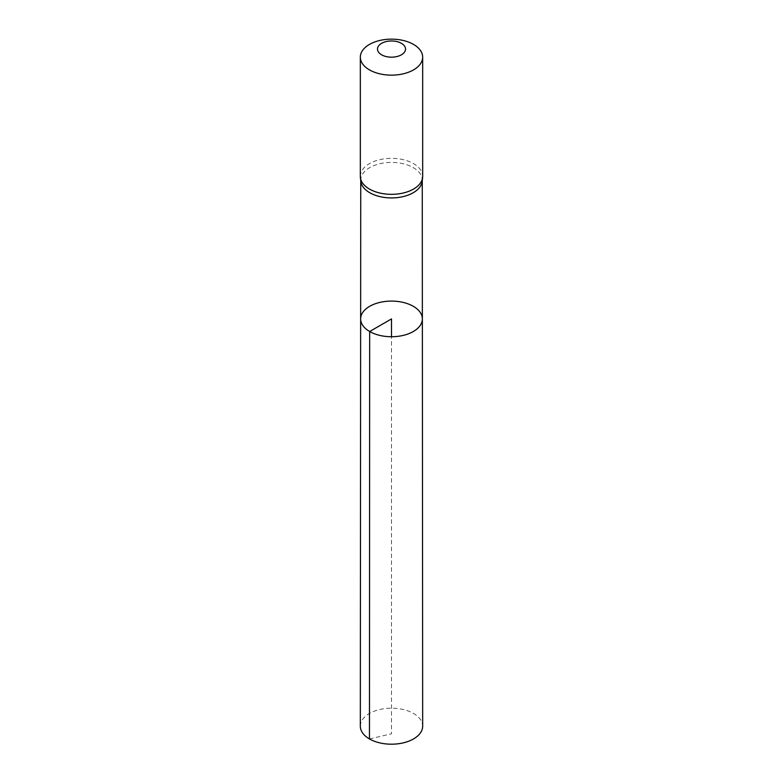 <?xml version="1.0" encoding="UTF-8"?>
<svg xmlns="http://www.w3.org/2000/svg" width="783" height="783" viewBox="0 0 783 783"><rect width="100%" height="100%" fill="white"/><g stroke="black" fill="none" stroke-linecap="round" stroke-linejoin="round"><path stroke-width="0.59" stroke-dasharray="3.92 2.94" d="M422.194 181.284A30.762 17.755 0 0 0 422.262 180.149A30.762 17.755 0 0 0 391.5 162.404A30.762 17.755 0 0 0 360.738 180.149A30.762 17.755 0 0 0 360.806 181.284M360.64 318.906A30.86 17.823 180 0 1 391.5 301.093A30.86 17.823 180 0 1 422.36 318.906M360.327 176.341A31.173 17.999 180 0 1 391.5 158.342A31.173 17.999 180 0 1 422.673 176.341M360.327 726.184A31.173 17.999 180 0 1 379.579 709.564A31.173 17.999 180 0 1 413.541 713.47A31.173 17.999 180 0 1 422.673 726.184M369.459 738.927L391.5 733.808L391.5 336.739M360.738 180.149L360.738 180.716M422.262 180.149L422.262 180.716"/><path stroke-width="1.17" d="M360.386 177.477L360.806 181.284A30.762 17.755 0 0 0 369.752 192.716A30.762 17.755 0 0 0 402.364 196.778A30.762 17.755 0 0 0 422.194 181.284L422.614 177.477A31.173 17.999 180 0 1 402.511 193.176A31.173 17.999 180 0 1 369.459 189.065A31.173 17.999 180 0 1 360.386 177.477A31.173 17.999 180 0 1 360.327 176.341L360.327 57.149A31.173 17.999 180 0 1 391.5 39.15A31.173 17.999 180 0 1 422.673 57.149A31.173 17.999 180 0 1 403.431 73.778A31.173 17.999 180 0 1 369.459 69.873A31.173 17.999 180 0 1 360.327 57.149M369.674 331.512A30.86 17.823 180 0 1 360.64 318.906A30.86 17.823 180 0 1 391.5 301.093A30.86 17.823 180 0 1 422.36 318.906A30.86 17.823 180 0 1 403.314 335.378A30.86 17.823 180 0 1 369.674 331.512A30.86 17.823 180 0 1 360.64 318.906L360.327 726.184A31.173 17.999 180 0 0 369.459 738.927A31.173 17.999 180 0 0 403.441 742.822A31.173 17.999 180 0 0 422.673 726.184L422.36 318.906A30.86 17.823 180 0 1 403.314 335.378A30.86 17.823 180 0 1 369.674 331.512M422.673 57.149L422.673 176.341A31.173 17.999 180 0 1 422.614 177.477M381.575 54.79A14.025 8.104 180 0 1 387.869 41.245A14.025 8.104 180 0 1 405.056 51.159A14.025 8.104 180 0 1 381.575 54.79M391.5 336.739L391.5 318.916L369.674 331.512L369.459 738.927M360.738 180.716L360.64 318.906M422.262 180.716L422.36 318.906"/></g></svg>
